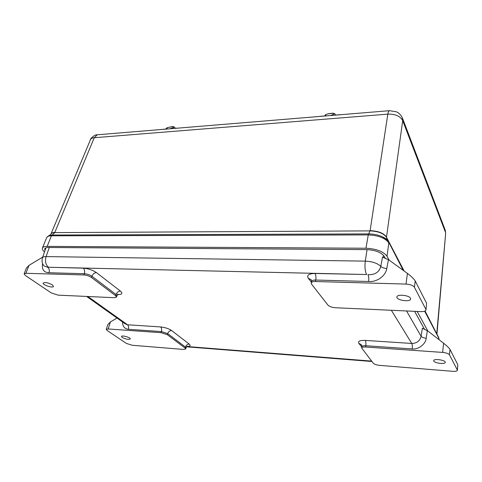 <?xml version="1.0" encoding="UTF-8"?>
<svg xmlns="http://www.w3.org/2000/svg" width="482" height="482" viewBox="0 0 482 482"><rect width="100%" height="100%" fill="white"/><g stroke="black" fill="none" stroke-linecap="round" stroke-linejoin="round"><path stroke-width="0.72" d="M385.461 258.605L384.16 256.249C381.135 252.303 375.339 250.092 366.766 249.616L48.646 247.495C46.435 247.507 45.121 247.959 44.706 248.857L44.989 250.489M424.69 329.567L414.61 311.336M402.271 117.614L402.711 120.645L445.501 232.396L445.067 229.757M389.757 110.661L389.408 110.691C388.715 110.968 388.185 112.119 387.817 114.132C395.294 113.951 400.259 116.12 402.711 120.645L386.51 237.03C383.708 233.119 378.237 230.992 370.116 230.643L387.817 114.132L94.261 137.725L54.803 232.432C52.646 232.487 51.387 232.951 51.032 233.818L90.477 139.641C90.996 138.521 92.255 137.882 94.261 137.725L97.262 134.791L389.408 110.691L396.27 111.764C399.006 112.896 401.09 115.065 402.524 118.271L445.278 230.312L445.657 233.39L436.957 334.092M97.906 134.737L97.262 134.791C94.376 134.327 89.742 139.551 90.477 139.641M427.817 330.971L417.159 311.45M389.131 260.111L387.04 256.285C383.395 251.49 376.37 248.802 365.959 248.23L47.176 246.392C44.507 246.404 42.922 246.953 42.422 248.037C42.036 249.104 42.729 250.393 44.495 251.911M50.99 233.939L50.947 234.023C51.363 233.119 52.622 232.655 54.731 232.619L54.809 232.432M367.049 249.622L365.29 261.123C372.315 261.485 377.484 263.232 380.786 266.365L382.545 257.008L389.215 260.166L407.435 273.421C411.303 276.361 413.899 278.873 415.225 280.97L426.588 303.335L426.004 309.95C425.642 311.125 423.889 311.679 420.75 311.613L335.52 307.745C331.929 307.444 329.375 306.534 327.868 305.028L311.559 284.127L311.203 283.012C311.523 282 312.945 281.5 315.457 281.518L405.995 284.085L407.435 273.421M406.543 310.968L421.111 336.316L422.365 328.224L427.883 331.026L443.603 343.22C446.904 345.865 449.043 347.932 450.013 349.426L457.816 364.784L457.322 369.971L449.465 354.818C448.483 353.583 446.205 352.782 442.627 352.414L365.567 347.016C363.205 346.895 361.898 347.215 361.645 347.974L373.279 363.229C374.406 364.308 376.514 365.019 379.611 365.368L452.761 371.315C455.556 371.483 457.105 371.146 457.4 370.309L457.322 369.971M388.414 259.684L386.781 268.546C384.058 268.323 382.063 267.594 380.786 266.365C379.238 272.173 374.96 274.945 367.959 274.686C368.748 276.307 368.959 278.572 368.597 281.482L315.746 280.036C316.18 277.228 315.933 275.041 315.005 273.475L366.621 274.523C365.055 271.348 364.615 266.883 365.29 261.123L46.085 256.599C44.838 261.154 45.633 264.702 48.471 267.251L366.621 274.523M42.579 263.449C41.609 269.39 43.742 272.487 48.983 272.74C49.658 270.444 49.278 268.643 47.839 267.341L44.224 266.04C42.217 263.997 41.621 261.268 42.434 257.858C42.765 257.014 43.983 256.593 46.085 256.599L49.315 247.501M25.901 273.306L83.904 274.951C86.742 275.174 89.26 276.017 91.453 277.481L115.662 295.731L116.524 297.075L114.324 297.701L58.177 295.153L51.279 292.911L25.365 275.487L24.13 273.836L25.901 273.306L29.016 265.353L26.389 268.088L24.13 273.836M42.693 257.117L29.016 265.353M187.167 346.251L186.004 347.902L185.468 347.07L185.178 348.137L185.721 348.968L183.485 349.426L132.207 345.263L126.38 343.419L107.052 330.423L106.275 329.393L107.86 324.525L110.45 321.874L117.024 318.06M185.178 348.137L167.381 334.719L161.102 332.688L108.149 328.977L110.45 321.874M433.806 361.084L433.698 360.663C433.643 358.343 445.766 360.096 445.248 362.344C445.308 364.434 434.782 363.265 433.806 361.084M457.4 370.309L457.816 364.784M426.588 303.335L426.004 309.95M410.465 298.238L410.628 298.979C410.471 302.395 396.114 300.25 396.903 296.948C396.915 293.99 409.116 295.129 410.465 298.238M425.871 309.324L414.412 287.236C413.068 285.434 410.26 284.386 405.995 284.085M52.387 284.904L53.508 286.441C53.05 288.405 42.271 284.862 43.211 283.048C45.091 282.054 48.152 282.675 52.387 284.904M106.275 329.393L108.149 328.977M122.187 337.448L121.458 336.472C121.693 334.948 130.935 337.569 130.254 338.967C128.537 339.756 125.85 339.25 122.187 337.448M340.467 114.728L335.183 115.084L340.467 114.65M174.418 128.429L174.839 128.314M386.588 239.446L382.316 236.74L386.781 239.62L386.51 237.03M370.116 230.643L368.712 233.909L52.231 235.035L54.731 232.619L370.074 230.884C378.177 231.252 383.642 233.378 386.48 237.265L404.151 271.035M425.064 310.998L436.746 333.773M436.782 333.164L445.657 233.39M47.176 246.392L51.411 235.825C48.79 235.861 47.23 236.427 46.724 237.536L46.724 237.536C48.736 235.457 50.285 234.632 51.369 235.059L49.489 235.379M365.959 248.23L368.26 234.909L51.411 235.825L52.231 235.035L50.249 235.083L50.947 234.023M387.04 256.285L388.805 242.862C385.269 238.048 378.424 235.391 368.26 234.909L368.712 233.909C373.604 233.945 378.141 234.891 382.316 236.74L382.316 236.74C385.461 238.186 387.594 239.97 388.715 242.103L388.576 241.844M438.692 339.412L438.807 338.153L424.648 311.179M403.241 270.372L388.715 242.103L403.705 270.709M438.988 339.641L438.596 337.298M383.588 255.424L383.184 257.581M371.616 361.096L186.853 346.516M427.329 330.646L426.184 338.25C423.594 337.924 421.907 337.279 421.111 336.316C419.912 340.955 416.803 343.341 411.785 343.461L391.354 310.281M48.471 267.251L83.235 268.155C88.212 268.546 92.61 270.028 96.442 272.607L120.404 291.074C122.91 293.357 122.109 294.526 118.006 294.568L117.759 294.562M86.621 296.448L124.995 323.723L127.525 324.766L87.857 296.502M361.783 347.088L358.789 343.232C357.758 341.214 359.915 340.274 365.254 340.4L411.785 343.461C412.321 344.624 412.465 346.45 412.218 348.944C418.274 349.818 425.781 344.07 426.184 338.25M311.366 282.193L308.239 278.162C306.594 275.228 308.848 273.662 315.005 273.475M122.5 321.958C122.615 326.38 124.573 328.826 128.369 329.296C128.863 327.266 128.58 325.76 127.525 324.766L160.608 326.941C165.055 327.423 168.712 328.616 171.598 330.519L189.215 344.094C190.926 345.618 190.167 346.401 186.944 346.438M365.567 347.016L365.766 345.727L412.218 348.944M443.603 343.22L442.627 352.414M386.781 268.546C385.564 276.258 376.556 282.307 368.597 281.482M315.457 281.518L315.746 280.036C313.234 280.024 311.818 280.524 311.493 281.542L311.203 283.012M117.313 294.249L118.066 294.285L116.915 295.882L116.054 294.532L91.887 276.24C89.694 274.77 87.176 273.927 84.338 273.71L83.904 274.951M83.235 268.155C84.621 269.492 84.995 271.342 84.338 273.71L48.983 272.74M128.369 329.296L161.422 331.58L161.102 332.688M361.645 347.974L361.843 346.697C362.103 345.937 363.41 345.612 365.766 345.727C366.067 343.311 365.892 341.533 365.254 340.4M361.843 346.697L361.614 344.919L358.789 343.232M171.598 330.519C169.742 330.598 168.441 331.628 167.694 333.616L185.468 347.07C186.166 345.142 187.414 344.154 189.215 344.094M167.381 334.719L167.694 333.616L161.422 331.58C161.892 329.501 161.627 327.953 160.608 326.941M115.662 295.731L116.054 294.532C116.957 292.363 118.403 291.212 120.404 291.074M91.453 277.481L91.887 276.24C92.863 273.993 94.382 272.782 96.442 272.607M311.493 281.542L311.444 279.958L308.239 278.162M449.465 354.818L450.013 349.426M414.412 287.236L415.225 280.97M326.404 115.891L325.332 115.24C323.982 114.059 336.858 112.324 333.839 114.258L330.501 115.553M320.036 116.337L324.452 115.975L319.741 116.439M174.984 127.682L174.797 128.146M166.591 129.074L166.278 128.435C166.145 127.296 176.918 125.802 173.273 127.61L169.863 128.802M174.532 128.351L178.78 128.067M162.542 129.339L165.489 129.092L162.229 129.429M42.422 248.037L46.724 237.536M424.865 311.095L438.71 337.514L439.036 339.159M42.434 257.858L45.892 247.881M371.929 361.494L186.564 346.817M185.721 348.968L186.004 347.902M116.915 295.882L116.524 297.075M335.382 115.065L335.333 114.74C335.225 114.023 334.653 113.559 333.604 113.342C333.357 113.041 327.947 113.475 325.983 114.565L324.428 116.054M175.141 128.29L173.725 126.688C173.11 126.435 171.237 126.706 168.085 127.501L165.453 129.164M174.544 128.339L178.991 128.049"/></g></svg>
